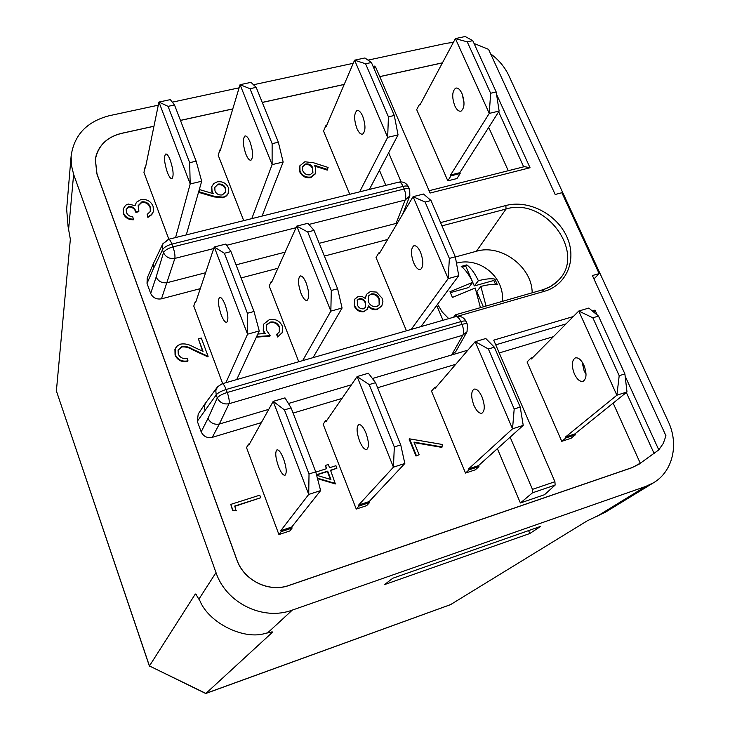 <?xml version="1.0" encoding="UTF-8"?>
<svg xmlns="http://www.w3.org/2000/svg" width="730" height="730" viewBox="0 0 730 730"><rect width="100%" height="100%" fill="white"/><g stroke="black" fill="none" stroke-linecap="round" stroke-linejoin="round"><path stroke-width="1.09" d="M583.927 365.246C581.153 359.653 578.242 357.226 575.185 357.965C571.672 360.593 571.398 365.912 574.382 373.933C577.129 379.545 580.049 381.991 583.142 381.279C586.664 378.678 586.929 373.34 583.927 365.246M582.065 361.907L584.137 370.886L586.035 374.28M461.926 93.431C459.937 89.288 457.838 87.536 455.63 88.175C452.071 91.341 451.788 97.209 454.781 105.795C456.761 109.947 458.869 111.717 461.095 111.088C464.654 107.967 464.937 102.081 461.926 93.431M462.227 94.115L464.034 102.985M170.263 160.198C168.466 155.663 166.905 153.619 165.6 154.066C163.775 157.014 164.369 163.128 167.371 172.408C169.168 176.952 170.729 179.014 172.052 178.594C173.895 175.702 173.302 169.57 170.263 160.198M245.891 154.203C242.889 145.115 242.552 139.065 244.879 136.054C246.448 135.552 248.154 137.514 250.016 141.939C253.045 151.119 253.392 157.187 251.047 160.144C249.468 160.627 247.744 158.647 245.891 154.203M356.906 128.48C353.904 119.656 353.913 113.697 356.906 110.604C358.822 110.029 360.748 111.872 362.682 116.152C365.703 125.049 365.712 131.017 362.701 134.064C360.766 134.63 358.832 132.769 356.906 128.48M225.123 304.766C222.997 299.473 221.154 297.037 219.584 297.457C217.686 300.057 218.224 305.87 221.208 314.895C223.316 320.196 225.168 322.651 226.765 322.259C228.672 319.704 228.125 313.873 225.123 304.766M301.025 293.323C298.032 284.499 297.73 278.741 300.112 276.049C301.983 275.548 304.009 277.874 306.198 283.03C309.21 291.936 309.52 297.712 307.129 300.358C305.231 300.833 303.196 298.488 301.025 293.323M413.7 262.864C410.707 254.314 410.725 248.638 413.755 245.837C416.027 245.225 418.299 247.406 420.58 252.379C423.592 261.002 423.573 266.696 420.535 269.452C418.235 270.045 415.954 267.846 413.7 262.864M283.505 458.641C280.995 452.436 278.796 449.507 276.916 449.872C274.991 452.135 275.493 457.637 278.449 466.388C280.94 472.602 283.14 475.54 285.047 475.23C286.999 473.003 286.479 467.474 283.505 458.641M359.562 441.048C356.596 432.498 356.313 427.041 358.704 424.668C360.93 424.194 363.339 426.977 365.931 433.018C368.915 441.65 369.207 447.125 366.798 449.461C364.544 449.89 362.126 447.088 359.562 441.048M473.898 405.323C470.923 397.056 470.941 391.663 473.952 389.154C476.635 388.543 479.318 391.134 482.01 396.928C485.012 405.269 485.003 410.68 481.983 413.162C479.263 413.746 476.571 411.136 473.898 405.323M486.052 306.043L480.86 286.416C488.215 284.527 493.717 283.97 497.358 284.737L494.894 279.115C491.199 278.322 485.696 278.851 478.387 280.721C474.892 273.349 471.042 268.074 466.826 264.88L461.223 266.423C465.448 269.662 469.29 274.954 472.739 282.3L449.981 291.708L452.418 297.42L475.212 288.003L480.422 307.659M437.58 304.227L442.252 312.011L448.713 318.636M249.596 443.74L248.483 444.086L246.521 447.609L278.933 534.561L289.783 530.984L292.109 528.064L281.187 531.659L278.933 534.561M292.109 528.064L291.717 527.033L320.634 490.596L315.734 471.845L291.115 407.897L284.454 409.886L309.018 473.971L308.726 494.429L280.795 530.628L281.187 531.659M320.634 490.596L308.726 494.429L273.202 401.372L248.857 445.081L248.483 444.086M315.734 471.845L309.018 473.971M326.985 420.179L325.653 420.589L323.144 424.221L356.258 509.075L366.679 505.635L369.562 502.578L359.06 506.027L358.658 505.023L393.434 467.163L357.107 376.57L326.027 421.566L325.653 420.589M359.06 506.027L356.258 509.075M400.743 444.917L375.576 382.675L369.197 384.582L394.319 446.952L400.743 444.917L404.831 463.486L369.161 501.565L369.562 502.578M436.367 386.873L434.742 387.374L431.503 391.152L465.503 473.058L475.358 469.81L478.962 466.57L469.052 469.828L468.642 468.852L512.524 428.82L475.184 341.658L435.135 388.314L434.742 387.374M469.052 469.828L465.503 473.058M520.225 407.066L494.374 347.197L488.37 348.986L514.194 408.973L520.225 407.066L523.227 425.371L478.561 465.594L478.962 466.57M284.454 409.886L273.202 401.372L284.992 397.887L291.115 407.897M394.319 446.952L393.434 467.163L404.831 463.486M369.197 384.582L357.107 376.57L368.404 373.231L375.576 382.675M514.194 408.973L512.524 428.82L523.227 425.371M488.37 348.986L475.184 341.658L485.806 338.519L494.374 347.197M196.005 301.399L195.266 301.59L193.769 306.089L222.668 383.624M236.693 379.6L259.25 330.945L254.004 311.482L230.945 251.585L224.393 253.255L247.406 313.27L247.552 334.185L225.926 382.693M259.25 330.945L247.552 334.185L214.255 246.977L195.622 302.539L195.266 301.59M254.004 311.482L247.406 313.27M272.117 281.205L271.241 281.442L269.215 285.996L298.771 361.751M302.658 360.629L330.854 311.117L296.763 226.108L271.606 282.364L271.241 281.442M337.607 288.77L314.01 230.388L307.722 231.994L331.283 290.485L337.607 288.77L342.078 308.014L313.015 357.654M379.855 252.626L378.788 252.909L376.041 257.544L406.446 330.79M411.182 329.431L448.184 278.632L413.07 196.68L379.162 253.803L378.788 252.909M455.319 256.787L431.019 200.531L425.106 202.037L449.37 258.402L455.319 256.787L458.741 275.703L420.973 326.611M224.393 253.255L214.255 246.977L225.844 244.048L230.945 251.585M331.283 290.485L330.854 311.117L342.078 308.014M307.722 231.994L296.763 226.108L307.887 223.289L314.01 230.388M449.37 258.402L448.184 278.632L458.741 275.703M425.106 202.037L413.07 196.68L423.546 194.034L431.019 200.531M145.589 166.997L145.051 167.124L143.956 172.472L168.84 239.23M186.278 234.896L201.69 181.241L196.151 161.184L174.507 104.965L168.073 106.352L189.672 162.68L190.192 183.951L175.592 237.551M201.69 181.241L190.192 183.951L158.93 102.063L145.379 168.019L145.051 167.124M196.151 161.184L189.672 162.68M220.487 149.832L219.839 149.978L218.233 155.353L243.71 220.643M251.777 218.635L272.107 164.624L240.06 84.689L220.186 150.855L219.839 149.978M278.358 142.222L256.175 87.363L249.998 88.695L272.135 143.655L278.358 142.222L283.149 162.023L262.061 216.08M326.638 125.505L325.854 125.679L323.545 131.081L349.789 194.308M359.625 191.862L387.657 137.368L354.588 60.179L326.201 126.527L325.854 125.679M394.291 115.486L371.406 62.515L365.584 63.775L388.424 116.836L394.291 115.486L398.06 134.913L369.362 189.444M168.073 106.352L158.93 102.063L170.318 99.627L174.507 104.965M272.135 143.655L272.107 164.624L283.149 162.023M249.998 88.695L240.06 84.689L250.992 82.353L256.175 87.363M388.424 116.836L387.657 137.368L398.06 134.913M365.584 63.775L354.588 60.179L364.909 57.971L371.406 62.515M327.542 169.479L314.393 165.245L315.625 167.745L315.707 173.284L311.053 177.007C305.97 177.7 302.284 175.748 300.003 171.167L299.893 165.737L304.866 161.768L313.535 162.763L328.108 167.444L327.25 170.117L314.876 166.148M315.552 173.603L310.779 177.645C305.697 178.339 302.019 176.395 299.738 171.805L299.765 166.075M365.109 298.26L366.414 294.573M381.662 306.062L377.246 309.483C373.906 310.159 370.922 309.21 368.285 306.627M367.263 309.173L364.06 311.701C359.516 312.194 356.258 310.305 354.278 306.034L354.716 299.318M442.234 446.952L413.974 442.106L419.12 454.744L416 456.04L409.183 439.268L409.566 438.839L442.48 444.497L441.814 447.38L414.193 442.635M228.49 192.839L226.738 195.768L222.951 197.812L214.045 196.908L198.834 192.401L199.828 189.681L213.306 193.669L212.047 191.15L211.773 186.661L213.726 183.586L217.166 181.87C222.404 181.113 226.145 183.038 228.399 187.674L228.207 193.468L226.136 195.813L223.152 197.173L214.246 196.27L199.016 191.762M212.622 193.468L211.846 191.789L211.691 186.98M264.625 333.537L263.238 331.055L263.402 324.503M282.108 332.807L277.582 336.995L276.661 334.623L279.435 331.767L279.298 327.441C277.327 323.463 274.151 321.875 269.79 322.678L266.258 325.297M279.298 332.022L279.298 327.441M279.563 326.912C277.582 322.934 274.416 321.337 270.045 322.14L266.377 325.023L266.468 330.17L270.127 335.618L269.872 336.147L256.376 337.151M315.798 472.091L326.712 468.633L325.471 465.402L328.308 464.508L329.559 467.729L335.946 465.704L336.922 468.213L330.535 470.239L335.371 483.944L317.523 478.679M326.292 468.76L325.471 465.402M336.922 468.213L330.644 470.512M133.626 219.119C128.799 219.237 125.46 217.266 123.616 213.224L123.361 208.652L125.679 205.203L128.188 204.026L135.05 205.623L136.419 202.301L140.826 199.609C146.703 198.898 150.781 201.115 153.063 206.252L153.51 210.997L152.917 212.603L151.101 214.848L148.007 216.728L147.159 214.428L150.27 211.508L150.197 206.891C148.774 203.205 146.009 201.517 141.903 201.827L138.153 205.659L138.892 211.07L136.017 211.764C134.977 208.287 132.641 206.471 129.018 206.316L126.153 209.455L126.491 212.503C127.586 215.104 129.685 216.545 132.778 216.819L133.499 219.757C128.672 219.867 125.332 217.905 123.498 213.863L123.188 209.483M153.428 211.308L151.794 214.656L148.418 217.102L147.861 217.357L147.159 214.428M150.489 210.888L150.061 207.53C148.628 203.843 145.872 202.155 141.775 202.475L138.098 205.979M138.892 211.07L138.755 211.709L135.889 212.393C134.849 208.926 132.513 207.11 128.891 206.955L126.107 209.775M188.03 360.812C182.062 361.971 177.801 359.899 175.246 354.598L175.456 348.237L177.609 345.609L180.748 344.067C185.018 343.492 189.097 344.377 192.975 346.713L203.049 351.376L198.396 338.829L201.297 338.036L208.105 356.349L192.483 349.132C189.134 347.024 185.593 346.12 181.87 346.431L178.083 350.044L178.23 353.913C179.963 357.636 182.929 359.123 187.136 358.375L187.847 361.332C181.889 362.481 177.627 360.419 175.072 355.118L174.935 349.551M202.584 351.157L198.396 338.829M208.105 356.349L207.904 356.87L192.291 349.652C188.951 347.544 185.411 346.65 181.688 346.951L178.011 350.3M260.692 497.75L234.722 506.036L236.109 510.872L232.505 510.124L230.78 504.393L259.734 495.186L260.692 497.75L234.823 506.319M532.763 357.517L530.902 358.092L527.06 361.989L561.753 441.331L571.115 438.246L575.331 434.852L565.923 437.954L561.753 441.331M420.471 103.988L419.567 104.198L416.675 109.619L447.828 180.839L456.962 178.54L460.165 173.53L450.976 175.83L447.828 180.839M153.957 126.272L121.317 133.444C106.607 137.267 97.957 145.964 95.374 159.542L96.99 173.913L236.876 559.746C243.875 580.478 268.996 592.796 289.007 585.396L632.271 467.529L639.033 464.161L640.292 463.258L613.154 403.115M499.238 352.946L553.413 336.658M520.39 502.97L544.534 494.703L555.119 485.094L532.508 492.805L520.39 502.97L497.376 448.649M212.257 437.352C207.137 438.31 203.442 436.485 201.17 431.859L208.004 418.372C210.386 423.008 214.155 424.897 219.329 424.048L212.257 437.352L261.367 422.615M293.113 413.089L342.023 398.407M377.62 387.73L455.766 364.279M201.17 431.859L197.301 421.256L198.222 414.038L205.568 402.933M436.695 305.414L443 320.278M213.726 248.556L174.871 258.402L161.476 298.826L200.275 288.651M241.092 277.938L277.902 268.275M324.394 256.075L387.666 239.476M161.476 298.826C156.448 299.619 152.853 297.822 150.681 293.433L147.031 283.423L147.223 278.002L153.254 263.941M385.832 185.356L379.454 170.282M508.262 170.72L488.708 127.394M180.465 120.441L232.77 108.953M262.289 102.465L344.195 84.47M379.764 76.65L442.426 62.889M532.17 292.812C532.225 266.888 501.017 243.674 476.435 251.257L455.356 256.987M502.468 301.335L502.523 299.546C503.6 276.104 479.3 256.869 456.633 263.11M373.094 66.412L374.49 66.102L375.704 67.269L430.089 193.039L530.035 167.736L524.45 166.632L429.085 190.713M401.089 181.898L388.652 152.789M397.503 222.905L396.098 223.426L397.394 223.097M466.798 332.187L455.757 351.641L451.66 354.972L467.903 350.144M510.142 437.16L532.453 489.374L554.928 481.727L493.708 340.162L573.305 316.546M625.163 376.187L658.788 449.89L663.287 443.411L665.961 435.801L592.395 275.548L599.129 273.613L561.872 192.729L555.183 194.481L488.562 49.357L474.053 43.462M460.165 173.53L459.8 172.691L499.128 111.069L489.264 113.396L455.392 38.599L467.246 41.856L490.642 93.258L489.264 113.396L450.602 174.981L450.976 175.83M419.567 104.198L419.923 105.02L455.392 38.599L465.183 36.5L472.775 40.661L467.246 41.856M499.128 111.069L496.199 91.98L472.775 40.661M496.199 91.98L490.642 93.258M575.331 434.852L574.921 433.912L626.997 391.964L624.889 373.906L598.509 316.099L592.833 317.796L619.195 375.713L616.877 395.222L565.504 437.005L565.923 437.954M626.997 391.964L616.877 395.222L578.762 311.044L592.833 317.796M530.902 358.092L531.303 359.005L578.762 311.044L588.809 308.069L598.509 316.099M624.889 373.906L619.195 375.713M457.318 316.318L455.666 314.767L453.494 317.267M208.004 418.372L217.303 397.896C219.757 402.686 223.663 404.63 229.019 403.726L219.329 424.048L268.759 409.348M288.432 403.498L351.44 384.765M372.428 378.523L451.66 354.972L462.784 335.243L467.045 331.748L467.41 324.421C467.1 323.49 465.311 323.481 462.017 324.385L460.84 321.62L226.136 389.491L227.249 392.466L462.017 324.385C463.796 329.057 464.052 332.679 462.784 335.243L229.019 403.726C229.567 401.235 228.983 397.485 227.249 392.466C222.166 394.09 218.845 395.897 217.303 397.896L216.199 394.93L197.301 421.256M532.508 492.805L532.453 489.374M554.928 481.727L555.119 485.094M658.788 449.89L640.292 463.258M638.987 464.198L632.171 467.602L288.952 585.442C268.95 592.851 243.829 580.523 236.83 559.801L96.971 174.032L95.365 159.596M599.129 273.613L593.964 278.97M150.681 293.433L156.138 277.099C158.401 281.47 162.069 283.331 167.161 282.683L205.623 272.728M236.055 264.853L285.111 252.151M319.238 243.318L396.098 223.426L405.141 200.066L409.831 195.877L409.53 190.868M592.258 310.925L595.005 310.113L594.019 312.385M217.075 387.429L205.267 403.462L204.418 406.738L204.902 409.904M217.522 386.836L215.815 390.641L216.199 394.93C217.741 392.923 221.053 391.107 226.136 389.491C224.548 385.449 223.188 383.551 222.057 383.807L217.522 386.836M162.58 244.331L153.428 263.53L153.209 269.115L147.031 283.423M168.01 239.96L162.836 243.802L162.452 249.888L153.209 269.115M156.138 277.099L163.493 252.68C164.816 250.271 167.964 248.346 172.946 246.904C174.589 251.677 175.236 255.509 174.871 258.402C169.606 259.077 165.81 257.17 163.493 252.68L162.452 249.888C163.775 247.47 166.924 245.545 171.906 244.103L172.946 246.904L404.183 189.006L403.06 186.396L171.906 244.103C170.546 240.626 169.396 239.038 168.457 239.321L162.836 243.802M641.113 462.701L632.299 467.592L289.034 585.46C268.978 592.879 243.811 580.533 236.803 559.773L96.917 173.932L95.301 159.532C97.893 145.927 106.562 137.213 121.299 133.38L121.289 133.444M95.301 159.587C96.196 153.41 98.833 148.007 103.213 143.372M641.013 462.765L639.024 464.253M442.462 62.817L379.737 76.604M344.222 84.406L262.262 102.41M232.788 108.889L180.447 120.386M153.966 126.208L121.299 133.38M450.629 604.577L587.267 520.818L605.581 512.086L653.569 482.74L645.731 486.436L292.329 610.088C263.074 621.139 226.108 603.062 216.007 572.594L73.639 174.388L71.394 165.208L71.129 155.974C74.141 134.94 86.916 121.499 109.463 115.669L158.291 105.184M205.641 693.464L451.131 604.394M205.696 693.491L149.449 665.961L205.906 693.427L272.637 632.098L271.879 631.733M56.484 391.243L149.449 665.961L195.229 594.174L195.695 594.001L199.983 600.936C209.081 623.256 244.513 640.566 265.875 633.202L272.637 632.098M392.795 578.233L540.711 526.348L529.825 533.511L384.527 584.602L392.795 578.233M528.593 530.601L529.825 533.511M71.129 155.974L66.649 209.108L68.082 226.583L70.354 239.303L56.402 390.723M172.316 102.173L239.121 87.819M253.465 84.744L353.247 63.309M368.011 60.134L446.203 43.344L453.376 42.377M490.596 53.801C498.727 59.787 504.804 67.05 508.81 75.582L668.269 421.566C679.092 444.205 672.896 471.416 653.569 482.74M472.739 282.3L468.715 287.51L450.428 292.648M495.551 284.463L493.799 280.466L474.317 285.941L465.795 266.267L462.254 267.244M465.795 266.267L466.826 264.88M474.317 285.941L478.387 280.721M493.799 280.466L494.894 279.115M483.37 306.81L476.772 291.589L480.86 286.416M236.347 510.489L232.505 510.124M232.733 509.741L230.78 504.393M181.87 346.431L181.688 346.951M192.483 349.132L192.291 349.652M175.246 354.598L175.072 355.118M129.018 206.316L128.891 206.955M136.017 211.764L135.889 212.393M141.903 201.827L141.775 202.475M150.197 206.891L150.061 207.53M148.007 216.728L147.861 217.357M123.616 213.224L123.498 213.863M335.7 483.543L317.377 478.141M316.637 475.285L330.927 479.5L327.688 471.142L316.482 474.701M330.389 479.336L327.368 471.553L316.555 474.984M270.127 335.618L256.613 336.63M270.045 322.14L269.79 322.678M257.818 334.048L265.227 333.491L263.493 330.526L263.521 324.239L269.233 319.749C275.338 318.535 279.727 320.707 282.41 326.274L282.245 332.551L277.582 336.995M277.847 336.475L276.925 334.094M263.493 330.526L263.238 331.055M214.994 190.959C216.418 194.08 218.881 195.394 222.385 194.91L225.789 191.789L225.597 188.212C224.165 185.073 221.692 183.695 218.179 184.06L214.775 187.263L214.994 190.959M223.152 197.173L222.951 197.812M212.047 191.15L211.846 191.789M218.179 184.06L214.684 187.583M225.67 192.109L225.397 188.851C223.955 185.721 221.482 184.343 217.978 184.708M225.597 188.212L225.397 188.851M419.12 454.744L416 456.04M416.392 455.62L409.566 438.839M358.421 296.334L362.098 296.453L365.356 298.47L366.57 294.29L370.247 291.626L376.397 292.082L382.027 298.059L382.921 301.49L381.845 305.797L377.602 308.945C374.134 309.62 371.068 308.598 368.394 305.87L367.436 308.909L364.398 311.172C359.853 311.664 356.587 309.766 354.607 305.496L354.88 299.045L358.421 296.334M357.344 304.875C358.503 307.722 360.556 309.046 363.485 308.845L365.383 307.394L365.675 302.466C364.38 299.656 362.244 298.387 359.269 298.652L357.353 300.139L357.344 304.875M368.321 301.663C370.019 305.386 372.82 307.038 376.726 306.618L379.335 304.702L379.363 298.771C377.784 295.093 375.065 293.469 371.232 293.898L368.641 295.842L368.321 301.663M354.607 305.496L354.278 306.034M364.398 311.172L364.06 311.701M377.602 308.945L377.246 309.483M359.269 298.652L357.189 300.441M365.21 307.649L365.338 303.005C364.051 300.203 361.916 298.935 358.941 299.2M365.675 302.466L365.338 303.005M371.232 293.898L368.477 296.134M379.153 304.967L379.016 299.318C377.437 295.641 374.727 294.026 370.886 294.455M379.363 298.771L379.016 299.318M312.832 167.973C311.409 164.88 309 163.547 305.596 163.976L302.603 166.486L302.695 170.637C304.154 173.767 306.6 175.173 310.04 174.853L312.933 172.435L312.549 168.621C311.126 165.528 308.717 164.195 305.322 164.624L302.476 166.814M300.003 171.167L299.738 171.805M311.053 177.007L310.779 177.645M312.778 172.754L312.549 168.621M305.596 163.976L305.322 164.624M478.561 465.594L468.642 468.852M369.161 501.565L358.658 505.023M291.717 527.033L280.795 530.628M459.8 172.691L450.602 174.981M574.921 433.912L565.504 437.005M375.704 67.269L373.651 67.717M440.555 222.604L505.881 205.513C528.347 199.5 556.534 213.917 566.736 236.556C577.275 259.095 567.11 284.91 544.288 291.334L457.436 316.309M595.005 310.113L597.277 315.086M496.573 94.389L530.035 167.736M542.919 289.819L551.068 286.206L557.884 280.84C587.239 253.62 545.337 196.498 506.027 209.026L476.435 251.257M566.051 323.883L495.734 344.852M654.217 453.731L626.349 392.484M523.675 166.832L498.645 111.827M505.881 205.513L506.027 209.026L441.96 225.853M409.831 195.877L409.722 189.763C409.284 188.522 407.431 188.267 404.183 189.006C405.871 193.468 406.19 197.155 405.141 200.066L308.881 224.448M296.051 227.696L226.674 245.28M222.276 383.743L455.602 316.656C457.354 316.227 459.106 317.879 460.84 321.62C464.125 320.726 465.923 320.744 466.233 321.665L467.282 324.129M409.557 189.371L408.618 187.163C408.17 185.913 406.318 185.657 403.06 186.396C401.582 183.166 400.104 181.77 398.607 182.181L168.721 239.257M196.68 594.886L195.229 594.174M596.921 516.375L645.731 486.436M267.837 632.682L292.329 610.088M199.025 598.965L216.007 572.594M68.656 228.928L73.639 174.388M214.246 196.27L214.045 196.908M542.244 290.02L544.288 291.334M575.642 357.819L575.185 357.965M456.378 88.011L455.63 88.175M245.417 135.935L244.879 136.054M357.563 110.458L356.906 110.604M300.568 275.922L300.112 276.049M414.312 245.681L413.755 245.837M466.105 321.382C463.888 317.331 460.502 315.725 455.949 316.565M408.444 186.77C406.391 183.02 403.261 181.46 399.045 182.08M409.685 196.251L402.65 214.246M205.814 693.482L450.93 604.495M56.447 391.125L149.394 666.089M174.844 349.807L175.018 349.278M153.364 211.627L153.51 210.997M135.041 205.55L135.169 204.911M123.124 209.802L123.242 209.163M281.981 333.081L282.245 332.551M263.274 324.777L263.521 324.239M228.399 193.167L228.609 192.528M211.581 187.309L211.773 186.661M354.552 299.592L354.88 299.045M367.099 309.447L367.436 308.909M381.498 306.335L381.845 305.797M366.232 294.847L366.57 294.29M299.629 166.385L299.893 165.737M315.424 173.922L315.707 173.284M557.884 280.84C553.723 285.065 548.595 288.067 542.5 289.846L455.766 314.73"/></g></svg>
